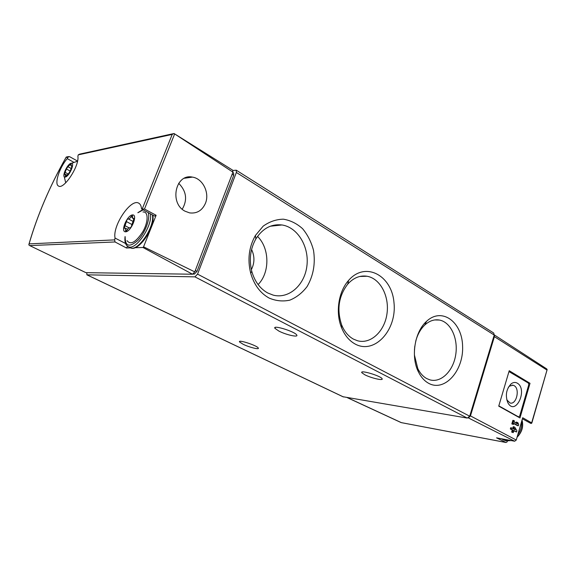 <?xml version="1.0" encoding="UTF-8"?>
<svg xmlns="http://www.w3.org/2000/svg" width="576" height="576" viewBox="0 0 576 576"><rect width="100%" height="100%" fill="white"/><g stroke="black" fill="none" stroke-linecap="round" stroke-linejoin="round"><path stroke-width="0.86" d="M232.956 170.489L236.246 170.186L493.704 333.022L494.237 335.052L469.706 416.203L467.294 418.082L343.03 396.742M236.246 170.186L236.369 172.462L197.561 274.14L194.918 276.854L86.99 274.831L86.738 272.678M68.494 156.571L66.218 157.061L65.981 157.536L68.155 157.061L67.241 158.616C59.393 167.522 54.022 184.205 58.55 186.034C63.77 189.958 79.618 165.708 77.882 156.334L78.242 154.865L172.21 134.417L173.981 133.481L232.697 170.194L232.934 172.138L173.981 133.481M125.539 243.482L115.034 238.054L114.646 239.89L115.027 241.956L126.468 247.997L130.723 247.86M115.034 238.054C112.406 225.562 131.062 198 138.78 203.213C140.292 204.055 141.185 205.805 141.458 208.454L141.768 209.045L144.49 209.038L156.118 215.273L154.555 216.101L141.768 209.045M173.11 133.718L79.61 154.145L78.242 154.865M65.981 157.536C49.774 186.25 37.469 215.028 29.088 243.871L28.814 244.886L29.714 245.599L85.622 272.52M194.774 271.879L143.568 246.816L142.949 247.486L192.506 274.226L194.774 271.879L232.934 172.138M85.932 272.664L192.506 274.226M134.798 247.738L142.949 247.486M68.155 157.061L69.48 156.607L77.544 161.071M205.452 203.278C209.844 192.881 202.788 178.488 192.406 177.113C175.594 173.282 169.042 203.213 185.047 211.198L189.619 212.89C196.927 213.754 202.205 210.55 205.452 203.278M143.568 246.816L156.118 215.273M232.79 172.498L233.604 173.009L233.726 175.291L197.014 271.375L194.386 274.09L192.924 274.075M127.577 246.247L126.468 247.997M182.246 209.196C187.639 199.843 186.451 191.21 178.682 183.29M355.205 344.066C374.702 354.766 397.051 329.81 393.991 302.717C391.91 275.35 365.285 260.95 348.61 280.397C338.429 291.686 335.282 312.754 341.597 327.802C344.75 335.405 349.286 340.819 355.205 344.066M269.078 298.044C275.904 300.953 282.809 301.658 289.793 300.168C296.489 297.432 302.242 292.918 307.051 286.625C313.394 275.71 315.547 263.606 313.51 250.322C311.306 242.028 307.67 234.828 302.602 228.708C296.856 223.538 290.448 220.363 283.363 219.182C276.185 219.326 269.446 221.659 263.16 226.174L255.413 235.469C248.94 246.982 247.356 259.524 250.668 273.089C254.038 284.753 260.172 293.069 269.078 298.044M428.731 383.35C444.78 392.177 463.716 370.577 462.6 346.298C462.211 321.876 441.871 306.799 426.506 321.379C414.691 331.783 410.63 356.652 418.378 371.808C421.02 377.186 424.469 381.031 428.731 383.35M243.245 344.333C249.473 347.414 259.826 349.942 258.257 347.983C256.903 345.384 237.233 339.084 239.602 342L243.245 344.333M278.842 331.056C286.063 334.85 298.75 337.687 296.734 335.009C294.955 331.495 271.973 324.504 274.961 328.363L278.842 331.056M364.73 374.738C371.016 378.058 383.774 381.01 382.097 378.72C380.815 375.862 359.453 369.554 361.843 372.73L364.73 374.738M127.051 240.66C130.63 245.304 135.936 242.244 142.963 231.473C148.514 221.609 148.421 211.298 142.985 211.982M132.48 214.927C126.914 215.345 120.082 232.193 125.662 231.811C131.256 231.559 138.204 214.294 132.48 214.927M126.475 221.602L124.142 228.24L125.345 228.125L125.705 231.214L127.174 229.997C128.131 228.355 129.002 227.628 129.794 227.822L129.852 227.858C130.874 227.642 131.501 226.728 131.717 225.122L134.064 218.419L132.811 218.549L132.451 215.518L130.968 216.749C130.01 218.39 129.139 219.118 128.362 218.923L128.318 218.894C127.31 219.11 126.698 220.018 126.475 221.602L131.724 224.41M71.172 163.224C67.046 164.002 61.128 177.869 65.275 177.084C69.422 176.414 75.42 162.266 71.172 163.224M66.398 168.984L64.325 174.406L65.246 174.218L65.333 176.609L68.558 173.621L70.085 171.317L72.173 165.852L71.215 166.046L71.129 163.699L67.91 166.702L66.398 168.984L70.092 171.014M414.439 350.021L414.821 346.068M414.389 354.888L417.787 368.561C420.07 373.219 423.058 376.553 426.751 378.583L429.854 379.843C441.115 383.105 453.254 371.002 455.71 354.809C458.359 338.659 450.814 322.106 439.43 320.047C434.311 319.169 429.437 320.81 424.814 324.986C420.574 329.026 417.535 334.462 415.699 341.294M258.106 284.566C270.014 272.628 269.762 248.285 257.515 236.405M251.359 269.64C254.7 263.023 254.772 256.306 251.575 249.487M267.682 292.954L273.182 295.121C288.85 299.268 304.668 285.106 306.893 265.997C309.384 246.953 297.792 227.282 281.959 224.964C271.354 223.762 262.656 228.413 255.874 238.91C250.301 248.854 248.94 259.668 251.784 271.361C254.686 281.419 259.985 288.612 267.682 292.954M353.462 339.127L357.538 340.762C370.728 344.434 384.538 331.416 386.957 313.906C389.599 296.438 380.347 278.46 367.006 276.242C359.906 275.191 353.491 277.812 347.753 284.112C338.616 296.136 336.593 309.78 341.69 325.037C344.419 331.603 348.336 336.298 353.462 339.127M519.97 417.946L530.014 383.314L509.22 370.721L498.737 406.138L519.97 417.946M494.251 335.002L494.402 336.65L470.462 415.908L516.262 440.035L522.706 417.744L531.655 422.87L547.15 369.583L546.718 368.906M518.328 425.786L513.72 423.295L513.389 424.454L512.633 424.044L513.67 420.473L514.426 420.883L514.087 422.042L517.622 423.965L516.888 422.23L517.961 422.813L518.688 424.541L518.328 425.786L517.457 425.635L513.648 423.562M513.389 424.454L511.826 423.907L512.863 420.343L513.67 420.473M516.593 423.403L516.046 422.086L516.888 422.23M516.535 431.986L513.85 430.56L513.252 432.619L512.496 432.216L513.094 430.157L511.15 429.127L511.517 427.874L513.461 428.911L514.058 426.859L514.807 427.262L516.895 430.74L516.535 431.986L513.778 430.826M513.252 432.619L511.668 432.072L512.266 430.013L510.343 428.983L510.71 427.73L511.517 427.874M512.705 428.508L513.223 426.715L514.058 426.859M531.655 422.87L531.259 423.475L530.597 423.302L522.41 418.781M507.341 440.986L507.161 441.842L506.009 442.505L496.555 437.846L514.663 441.223L516.262 440.035M505.922 442.469L401.148 422.597L347.112 397.57M470.462 415.908L468.576 417.766M511.826 423.907L512.633 424.044M511.668 432.072L512.496 432.216M512.266 430.013L513.094 430.157M510.343 428.983L511.15 429.127M515.261 429.876L514.217 429.314L514.447 428.508L515.261 429.876M530.014 383.314L528.48 383.126M508.968 371.578L528.408 383.076L528.782 384.718L519.682 416.081L518.58 416.909L498.823 405.864M517.298 383.155C528.163 389.39 515.592 416.419 507.96 402.948C505.066 395.561 506.153 389.167 511.222 383.774C513.295 382.255 515.318 382.046 517.298 383.155M508.342 387.295L509.522 386.129L513.065 385.222L514.094 385.646C520.25 388.742 516.47 405.065 510.048 402.998L506.758 399.83M343.447 396.943L86.99 274.831M29.088 243.871L114.646 239.89M142.178 209.081L172.21 134.417M29.714 245.599L115.027 241.956M144.49 209.038L174.614 134.042M232.114 174.283L233.726 175.291M193.522 273.643L194.386 274.09M195.307 270.482L197.014 271.375M73.699 162.23L67.241 158.616M494.237 335.052L236.369 172.462M469.706 416.203L197.561 274.14M467.294 418.082L194.918 276.854M152.698 215.078C156.01 226.886 138.074 253.073 130.162 247.622C137.426 252.612 155.239 226.49 152.352 214.884M130.162 247.622L128.11 246.564C135.353 251.546 153.18 225.367 150.322 213.768M143.215 209.844L138.089 212.652M125.15 236.808C125.143 246.521 129.362 247.73 137.815 240.43C145.21 232.87 150.538 218.412 148.169 212.58M134.28 218.83L133.61 218.47M132.43 217.534L130.968 216.749M133.042 221.436L128.383 218.93L133.042 221.436M129.096 227.858L124.848 225.612M126.706 230.695L125.575 230.098M72.295 166.183L71.827 165.924M70.992 165.355L69.962 164.779M71.129 168.48L67.91 166.702M67.817 173.822L64.994 172.274M66.067 176.162L65.297 175.745M494.402 336.65L546.826 369.958M468.346 417.902L514.663 441.223M401.306 422.618L347.335 397.606M518.58 416.909L517.91 416.801M499.118 406.174L498.744 406.116M511.229 440.582L506.189 440.834L503.647 439.956L511.049 440.546M517.154 436.939C521.878 431.892 523.49 426.326 521.986 420.25M503.647 439.956L502.654 439.445L509.299 440.222M517.846 434.542C520.747 430.618 521.964 426.42 521.489 421.942M519.437 429.041L520.006 427.082M343.224 396.871L86.81 274.788M79.877 269.798L85.766 272.606M29.016 243.972C37.433 215.05 49.759 186.221 65.988 157.478M184.428 178.25L192.406 177.113M128.11 246.564C125.467 245.066 124.452 241.726 125.064 236.556M137.837 212.717L142.762 209.599M77.515 161.208L71.719 163.217M64.282 176.81L65.714 182.808M134.244 219.326L132.811 218.549M127.584 229.306L125.345 228.125M72.23 166.608L71.215 166.046M66.766 175.046L65.246 174.218M361.843 372.73L362.066 372.06M274.961 328.363L275.299 327.427M239.602 342L239.825 341.381M434.714 319.946L439.43 320.047M417.787 368.561L418.378 371.808M424.814 324.986L426.506 321.379M270.346 226.217L281.959 224.964M251.784 271.361L250.668 273.089M255.874 238.91L255.413 235.469M359.762 276.473L367.006 276.242M341.69 325.037L341.597 327.802M347.753 284.112L348.61 280.397M401.242 422.618L506.009 442.505M531.806 423.101L547.15 369.583M546.71 368.906L494.28 334.901M518.71 416.959L517.982 416.844M507.082 400.486L507.96 402.948M509.522 386.129L511.222 383.774M513.065 385.222L512.273 385.121M517.068 437.249C522.058 432.115 523.714 426.398 522.022 420.106M502.654 439.445L501.53 438.775"/></g></svg>
